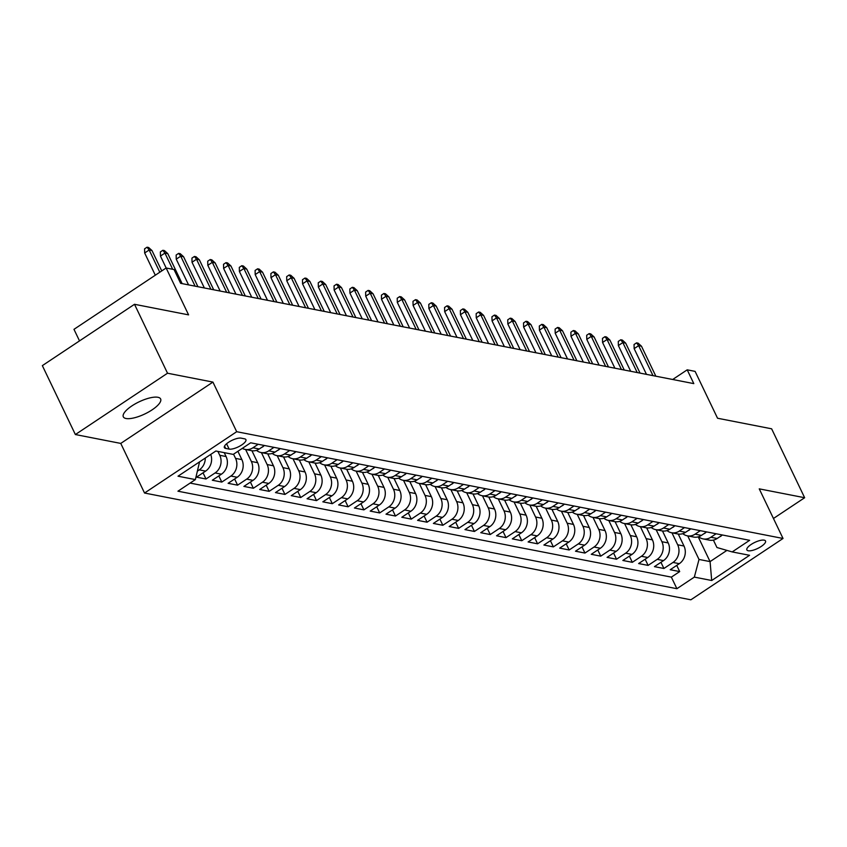 <?xml version="1.0" encoding="UTF-8"?>
<svg xmlns="http://www.w3.org/2000/svg" width="847" height="847" viewBox="0 0 847 847"><rect width="100%" height="100%" fill="white"/><g stroke="black" fill="none" stroke-linecap="round" stroke-linejoin="round"><path stroke-width="1.27" d="M157.913 397.285A20.677 6.702 154.4 0 0 135.329 403.797A20.677 6.702 154.4 0 0 123.323 416.83A20.677 6.702 154.4 0 0 126.034 418.503A20.677 6.702 154.4 0 0 148.617 411.991A20.677 6.702 154.4 0 0 160.623 398.958A20.677 6.702 154.4 0 0 157.913 397.285M764.174 540.153A10.344 3.356 154.4 0 0 752.877 543.403A10.344 3.356 154.4 0 0 746.874 549.925A10.344 3.356 154.4 0 0 748.229 550.762A10.344 3.356 154.4 0 0 759.515 547.501A10.344 3.356 154.4 0 0 765.529 540.989A10.344 3.356 154.4 0 0 764.174 540.153M144.541 493.028L690.866 599.803L783.03 538.47L236.694 431.705L144.541 493.028L120.761 443.415L212.925 382.092L167.526 373.22L75.372 434.543L120.761 443.415M75.372 434.543L42.35 365.629L134.504 304.295L188.585 314.872L166.139 268.001L73.975 329.335L79.512 340.896M773.449 518.491L804.65 497.729L771.628 428.804L717.547 418.238L695.101 371.378L687.203 369.832L672.687 379.488M167.526 373.22L134.504 304.295M210.723 454.437A12.927 11.212 101.1 0 1 205.62 471.101L196.525 477.157L206.001 479L203.036 472.817M224.222 452.647L226.085 456.533A12.927 11.212 -78.9 0 1 221.406 474.193L212.311 480.238L221.787 482.091L218.822 475.908M237.891 451.303L241.871 459.614A12.927 11.212 -78.9 0 1 237.192 477.274L228.108 483.319L237.584 485.172L234.619 478.989M251.93 450.731L257.668 462.706A12.927 11.212 -78.9 0 1 252.988 480.365L243.894 486.411L253.369 488.264L250.405 482.081M267.716 453.812L273.454 465.786A12.927 11.212 -78.9 0 1 268.774 483.446L259.68 489.492L269.155 491.345L266.191 485.162M283.512 456.904L289.25 468.878A12.927 11.212 -78.9 0 1 284.571 486.527L275.476 492.583L284.952 494.436L281.987 488.253M299.298 459.985L305.036 471.959A12.927 11.212 -78.9 0 1 300.357 489.619L291.262 495.664L300.738 497.517L297.773 491.334M315.084 463.076L320.822 475.051A12.927 11.212 -78.9 0 1 316.143 492.7L307.059 498.756L316.524 500.609L313.57 494.415M330.881 466.157L336.619 478.132A12.927 11.212 -78.9 0 1 331.939 495.791L322.845 501.837L332.32 503.69L329.356 497.507M346.667 469.238L352.405 481.223A12.927 11.212 -78.9 0 1 347.725 498.872L338.631 504.928L348.106 506.771L345.142 500.588M362.452 472.33L368.191 484.304A12.927 11.212 -78.9 0 1 363.511 501.964L354.427 508.009L363.903 509.862L360.938 503.679M378.249 475.411L383.987 487.385A12.927 11.212 -78.9 0 1 379.308 505.045L370.213 511.101L379.689 512.943L376.724 506.76M394.035 478.502L399.773 490.477A12.927 11.212 -78.9 0 1 395.094 508.136L385.999 514.182L395.475 516.035L392.51 509.852M409.832 481.583L415.57 493.557A12.927 11.212 -78.9 0 1 410.88 511.217L401.796 517.263L411.271 519.116L408.307 512.933M425.618 484.675L431.356 496.649A12.927 11.212 -78.9 0 1 426.676 514.298L417.582 520.354L427.057 522.207L424.093 516.024M441.403 487.756L447.142 499.73A12.927 11.212 -78.9 0 1 442.462 517.39L433.378 523.435L442.843 525.288L439.889 519.105M457.2 490.847L462.938 502.822A12.927 11.212 -78.9 0 1 458.259 520.471L449.164 526.527L458.64 528.38L455.675 522.197M472.986 493.928L478.724 505.903A12.927 11.212 -78.9 0 1 474.045 523.562L464.95 529.608L474.426 531.461L471.461 525.278M488.772 497.009L494.51 508.994A12.927 11.212 -78.9 0 1 489.831 526.643L480.747 532.699L490.222 534.552L487.258 528.359M504.568 500.101L510.307 512.075A12.927 11.212 -78.9 0 1 505.627 529.735L496.533 535.78L506.008 537.633L503.044 531.45M520.354 503.182L526.093 515.167A12.927 11.212 -78.9 0 1 521.413 532.816L512.319 538.872L521.794 540.714L518.83 534.531M536.151 506.273L541.879 518.248A12.927 11.212 -78.9 0 1 537.199 535.907L528.115 541.953L537.591 543.806L534.626 537.623M551.937 509.354L557.675 521.328A12.927 11.212 -78.9 0 1 552.996 538.988L543.901 545.034L553.377 546.887L550.412 540.704M567.723 512.446L573.461 524.42A12.927 11.212 -78.9 0 1 568.782 542.08L559.698 548.125L569.163 549.978L566.209 543.795M583.519 515.527L589.258 527.501A12.927 11.212 -78.9 0 1 584.578 545.161L575.484 551.206L584.959 553.059L581.995 546.876M599.305 518.618L605.044 530.593A12.927 11.212 -78.9 0 1 600.364 548.242L591.27 554.298L600.745 556.151L597.781 549.968M615.091 521.699L620.83 533.674A12.927 11.212 -78.9 0 1 616.15 551.333L607.066 557.379L616.531 559.232L613.577 553.049M630.888 524.791L636.626 536.765A12.927 11.212 -78.9 0 1 631.947 554.414L622.852 560.47L632.328 562.323L629.363 556.13M646.674 527.872L652.412 539.846A12.927 11.212 -78.9 0 1 647.733 557.506L638.638 563.551L648.114 565.404L645.149 559.221M662.47 530.953L668.198 542.938A12.927 11.212 -78.9 0 1 663.519 560.587L654.435 566.643L663.91 568.485L660.946 562.302M166.139 268.001L174.027 269.547L180.633 283.332L693.809 383.617L687.203 369.832M225.673 448.423L229.145 449.101A10.016 3.25 154.4 0 0 240.082 445.946A10.016 3.25 154.4 0 0 245.905 439.635A10.016 3.25 154.4 0 0 244.592 438.831L241.12 438.143A10.016 3.25 154.4 0 0 230.183 441.298A10.016 3.25 154.4 0 0 224.36 447.618A10.016 3.25 154.4 0 0 225.673 448.423L224.55 446.083M713.396 540.1L716.943 547.511L732.189 551.916L749.627 540.312L250.67 442.801L233.232 454.405L215.869 451.006L178.008 476.205L195.371 479.593L177.934 491.196L676.901 588.707L694.339 577.103L699.019 559.443L710.072 561.603L726.927 550.391M732.189 551.916L749.563 555.304L711.702 580.502L694.339 577.103M671.946 532.816L677.674 544.78A12.927 11.212 101.1 0 1 672.994 562.44L663.91 568.485M678.256 534.044L683.995 546.019L677.674 544.78M656.15 529.735L661.888 541.699A12.927 11.212 101.1 0 1 657.208 559.359L648.114 565.404M640.364 526.643L646.102 538.618A12.927 11.212 101.1 0 1 641.423 556.267L632.328 562.323M624.578 523.562L630.306 535.526A12.927 11.212 101.1 0 1 625.626 553.186L616.531 559.232M608.781 520.482L614.52 532.445A12.927 11.212 101.1 0 1 609.84 550.095L600.745 556.151M592.995 517.39L598.723 529.354A12.927 11.212 101.1 0 1 594.043 547.014L584.959 553.059M577.209 514.309L582.937 526.273A12.927 11.212 101.1 0 1 578.257 543.922L569.163 549.978M561.413 511.217L567.151 523.181A12.927 11.212 101.1 0 1 562.472 540.841L553.377 546.887M545.627 508.136L551.355 520.1A12.927 11.212 101.1 0 1 546.675 537.75L537.591 543.806M529.83 505.045L535.569 517.009A12.927 11.212 101.1 0 1 530.889 534.669L521.794 540.714M514.044 501.964L519.783 513.928A12.927 11.212 101.1 0 1 515.103 531.588L506.008 537.633M498.258 498.872L503.986 510.836A12.927 11.212 101.1 0 1 499.307 528.496L490.222 534.552M482.462 495.791L488.2 507.755A12.927 11.212 101.1 0 1 483.521 525.415L474.426 531.461M466.676 492.7L472.404 504.674A12.927 11.212 101.1 0 1 467.724 522.324L458.64 528.38M450.89 489.619L456.618 501.583A12.927 11.212 101.1 0 1 451.938 519.243L442.843 525.288M435.093 486.538L440.832 498.502A12.927 11.212 101.1 0 1 436.152 516.151L427.057 522.207M419.307 483.446L425.035 495.41A12.927 11.212 101.1 0 1 420.356 513.07L411.271 519.116M403.521 480.365L409.249 492.329A12.927 11.212 101.1 0 1 404.57 509.979L395.475 516.035M387.725 477.274L393.463 489.238A12.927 11.212 101.1 0 1 388.784 506.898L379.689 512.943M371.939 474.193L377.667 486.157A12.927 11.212 101.1 0 1 372.987 503.817L363.903 509.862M356.142 471.101L361.881 483.065A12.927 11.212 101.1 0 1 357.201 500.725L348.106 506.771M340.356 468.02L346.084 479.984A12.927 11.212 101.1 0 1 341.405 497.644L332.32 503.69M324.57 464.929L330.298 476.903A12.927 11.212 101.1 0 1 325.619 494.553L316.524 500.609M308.774 461.848L314.512 473.812A12.927 11.212 101.1 0 1 309.833 491.472L300.738 497.517M292.988 458.767L298.716 470.731A12.927 11.212 101.1 0 1 294.036 488.38L284.952 494.436M277.202 455.675L282.93 467.639A12.927 11.212 101.1 0 1 278.25 485.299L269.155 491.345M261.405 452.594L267.144 464.558A12.927 11.212 101.1 0 1 262.464 482.208L253.369 488.264M245.619 449.503L251.347 461.467A12.927 11.212 101.1 0 1 246.668 479.127L237.584 485.172M233.55 454.193L235.561 458.386A12.927 11.212 101.1 0 1 230.882 476.046L221.787 482.091M217.901 451.409L219.765 455.294A12.927 11.212 101.1 0 1 215.085 472.954L206.001 479M205.292 458.047A12.927 11.212 101.1 0 1 199.299 469.873L197.658 470.964M190.13 483.086L671.353 577.125L679.696 571.577L676.732 565.394M683.995 546.019A12.927 11.212 -78.9 0 1 679.315 563.678L670.221 569.724L679.696 571.577M258.197 444.273L252.946 447.767A12.927 11.212 101.1 0 1 245.185 449.418A12.927 11.212 101.1 0 1 242.306 448.37M245.185 449.418L251.506 450.657A12.927 11.212 -78.9 0 0 259.267 448.995L264.508 445.511M273.983 447.354L268.743 450.848A12.927 11.212 101.1 0 1 260.982 452.51A12.927 11.212 101.1 0 1 256.482 450.35M260.982 452.51L267.292 453.738A12.927 11.212 -78.9 0 0 275.053 452.086L280.304 448.592M289.769 450.445L284.528 453.928A12.927 11.212 101.1 0 1 276.768 455.591A12.927 11.212 101.1 0 1 272.268 453.431M276.768 455.591L283.078 456.829A12.927 11.212 -78.9 0 0 290.849 455.167L296.09 451.673M305.566 453.526L300.314 457.02A12.927 11.212 101.1 0 1 292.554 458.682A12.927 11.212 101.1 0 1 288.065 456.512M292.554 458.682L298.875 459.91A12.927 11.212 -78.9 0 0 306.635 458.259L311.876 454.765M321.352 456.618L316.111 460.101A12.927 11.212 101.1 0 1 308.35 461.763A12.927 11.212 101.1 0 1 303.851 459.603M308.35 461.763L314.661 463.002A12.927 11.212 -78.9 0 0 322.421 461.34L327.673 457.846M337.148 459.699L331.897 463.193A12.927 11.212 101.1 0 1 324.136 464.844A12.927 11.212 101.1 0 1 319.637 462.684M324.136 464.844L330.457 466.083A12.927 11.212 -78.9 0 0 338.218 464.421L343.459 460.937M352.934 462.79L347.694 466.274A12.927 11.212 101.1 0 1 339.922 467.936A12.927 11.212 101.1 0 1 335.433 465.776M339.922 467.936L346.243 469.174A12.927 11.212 -78.9 0 0 354.004 467.512L359.244 464.018M368.72 465.871L363.479 469.365A12.927 11.212 101.1 0 1 355.719 471.017A12.927 11.212 101.1 0 1 351.219 468.857M355.719 471.017L362.029 472.255A12.927 11.212 -78.9 0 0 369.79 470.593L375.041 467.11M384.517 468.963L379.265 472.446A12.927 11.212 101.1 0 1 371.505 474.108A12.927 11.212 101.1 0 1 367.016 471.948M371.505 474.108L377.826 475.336A12.927 11.212 -78.9 0 0 385.586 473.685L390.827 470.191M400.303 472.044L395.062 475.538A12.927 11.212 101.1 0 1 387.301 477.189A12.927 11.212 101.1 0 1 382.802 475.029M387.301 477.189L393.611 478.428A12.927 11.212 -78.9 0 0 401.372 476.766L406.624 473.282M416.089 475.125L410.848 478.619A12.927 11.212 101.1 0 1 403.087 480.281A12.927 11.212 101.1 0 1 398.588 478.121M403.087 480.281L409.397 481.509A12.927 11.212 -78.9 0 0 417.169 479.857L422.409 476.363M431.885 478.216L426.634 481.71A12.927 11.212 101.1 0 1 418.873 483.362A12.927 11.212 101.1 0 1 414.384 481.202M418.873 483.362L425.194 484.6A12.927 11.212 -78.9 0 0 432.955 482.938L438.195 479.444M447.671 481.297L442.43 484.791A12.927 11.212 101.1 0 1 434.67 486.453A12.927 11.212 101.1 0 1 430.17 484.283M434.67 486.453L440.98 487.681A12.927 11.212 -78.9 0 0 448.741 486.03L453.992 482.536M463.468 484.389L458.216 487.872A12.927 11.212 101.1 0 1 450.456 489.534A12.927 11.212 101.1 0 1 445.956 487.374M450.456 489.534L456.777 490.773A12.927 11.212 -78.9 0 0 464.537 489.111L469.778 485.617M479.254 487.47L474.013 490.964A12.927 11.212 101.1 0 1 466.242 492.626A12.927 11.212 101.1 0 1 461.753 490.455M466.242 492.626L472.562 493.854A12.927 11.212 -78.9 0 0 480.323 492.192L485.564 488.708M495.04 490.561L489.799 494.045A12.927 11.212 101.1 0 1 482.038 495.707A12.927 11.212 101.1 0 1 477.539 493.547M482.038 495.707L488.348 496.945A12.927 11.212 -78.9 0 0 496.109 495.283L501.36 491.789M510.836 493.642L505.585 497.136A12.927 11.212 101.1 0 1 497.824 498.788A12.927 11.212 101.1 0 1 493.335 496.628M497.824 498.788L504.145 500.026A12.927 11.212 -78.9 0 0 511.906 498.364L517.146 494.881M526.622 496.734L521.381 500.217A12.927 11.212 101.1 0 1 513.621 501.879A12.927 11.212 101.1 0 1 509.121 499.719M513.621 501.879L519.931 503.107A12.927 11.212 -78.9 0 0 527.692 501.456L532.943 497.962M542.408 499.815L537.167 503.309A12.927 11.212 101.1 0 1 529.407 504.96A12.927 11.212 101.1 0 1 524.907 502.8M529.407 504.96L535.717 506.199A12.927 11.212 -78.9 0 0 543.488 504.537L548.729 501.053M558.205 502.896L552.953 506.39A12.927 11.212 101.1 0 1 545.193 508.052A12.927 11.212 101.1 0 1 540.704 505.892M545.193 508.052L551.513 509.28A12.927 11.212 -78.9 0 0 559.274 507.628L564.515 504.134M573.991 505.987L568.75 509.481A12.927 11.212 101.1 0 1 560.989 511.133A12.927 11.212 101.1 0 1 556.49 508.973M560.989 511.133L567.299 512.371A12.927 11.212 -78.9 0 0 575.06 510.709L580.311 507.215M589.787 509.068L584.536 512.562A12.927 11.212 101.1 0 1 576.775 514.224A12.927 11.212 101.1 0 1 572.276 512.054M576.775 514.224L583.096 515.452A12.927 11.212 -78.9 0 0 590.857 513.801L596.097 510.307M605.573 512.16L600.332 515.643A12.927 11.212 101.1 0 1 592.561 517.305A12.927 11.212 101.1 0 1 588.072 515.145M592.561 517.305L598.882 518.544A12.927 11.212 -78.9 0 0 606.643 516.882L611.883 513.388M621.359 515.241L616.118 518.735A12.927 11.212 101.1 0 1 608.358 520.397A12.927 11.212 101.1 0 1 603.858 518.226M608.358 520.397L614.668 521.625A12.927 11.212 -78.9 0 0 622.429 519.963L627.68 516.479M637.156 518.332L631.904 521.816A12.927 11.212 101.1 0 1 624.144 523.478A12.927 11.212 101.1 0 1 619.655 521.318M624.144 523.478L630.464 524.717A12.927 11.212 -78.9 0 0 638.225 523.054L643.466 519.56M652.942 521.413L647.701 524.907A12.927 11.212 101.1 0 1 639.94 526.559A12.927 11.212 101.1 0 1 635.441 524.399M639.94 526.559L646.25 527.797A12.927 11.212 -78.9 0 0 654.011 526.135L659.262 522.652M668.728 524.505L663.487 527.988A12.927 11.212 101.1 0 1 655.726 529.65A12.927 11.212 101.1 0 1 651.227 527.49M655.726 529.65L662.036 530.889A12.927 11.212 -78.9 0 0 669.808 529.227L675.048 525.733M684.524 527.586L679.273 531.08A12.927 11.212 101.1 0 1 671.512 532.731A12.927 11.212 101.1 0 1 667.023 530.571M671.512 532.731L677.833 533.97A12.927 11.212 -78.9 0 0 685.594 532.308L690.834 528.824M700.31 530.677L695.069 534.161A12.927 11.212 101.1 0 1 687.309 535.823A12.927 11.212 101.1 0 1 682.809 533.663M687.309 535.823L693.619 537.051A12.927 11.212 -78.9 0 0 701.38 535.399L706.631 531.905M716.107 533.758L710.855 537.252A12.927 11.212 101.1 0 1 703.095 538.904A12.927 11.212 101.1 0 1 698.595 536.744M703.095 538.904L709.415 540.142A12.927 11.212 -78.9 0 0 717.176 538.48L722.417 534.997M199.574 461.848L195.371 479.593M212.925 382.092L236.694 431.705M804.65 497.729L759.251 488.857L783.03 538.47M698.214 536.86L710.072 561.603L711.702 580.502M687.732 535.907L699.019 559.443M671.353 577.125L676.901 588.707M159.797 272.226L149.146 250.003L144.657 252.978L144.572 248.859L147.06 247.197L149.146 250.003L151.984 250.553L161.745 270.924M144.657 252.978L155.308 275.211M147.06 247.197L148.638 247.515L151.984 250.553M172.693 269.293L164.932 253.084L160.454 256.069L160.358 251.94L162.857 250.289L164.932 253.084L167.78 253.645L182.147 283.629M160.454 256.069L166.171 268.012M162.857 250.289L164.434 250.596L167.78 253.645M263.576 446.125L263.068 446.665A8.565 7.422 101.1 0 1 261.765 447.332M195.096 286.159L180.729 256.175L176.24 259.15L176.155 255.032L178.643 253.369L180.729 256.175L183.566 256.726L197.933 286.71M176.24 259.15L188.563 284.878M178.643 253.369L180.22 253.677L183.566 256.726M279.372 449.206L278.854 449.757A8.565 7.422 101.1 0 1 277.551 450.424M210.882 289.24L196.515 259.256L192.025 262.242L191.941 258.113L194.429 256.461L196.515 259.256L199.352 259.807L213.719 289.801M192.025 262.242L204.36 287.969M194.429 256.461L196.006 256.768L199.352 259.807M295.158 452.298L294.65 452.838A8.565 7.422 101.1 0 1 293.337 453.505M226.668 292.331L212.301 262.337L207.822 265.323L207.727 261.204L210.225 259.542L212.301 262.337L215.149 262.898L229.516 292.882M207.822 265.323L220.146 291.05M210.225 259.542L211.803 259.849L215.149 262.898M310.944 455.379L310.436 455.93A8.565 7.422 101.1 0 1 309.134 456.597M242.464 295.412L228.097 265.429L223.608 268.414L223.523 264.285L226.011 262.634L228.097 265.429L230.935 265.979L245.302 295.974M223.608 268.414L235.942 294.142M226.011 262.634L227.589 262.941L230.935 265.979M326.741 458.471L326.222 459.01A8.565 7.422 101.1 0 1 324.92 459.677M258.25 298.504L243.883 268.51L239.405 271.495L239.309 267.377L241.797 265.714L243.883 268.51L246.721 269.071L261.088 299.055M239.405 271.495L251.728 297.223M241.797 265.714L243.385 266.022L246.721 269.071M342.527 461.551L342.019 462.102A8.565 7.422 101.1 0 1 340.716 462.758M274.036 301.585L259.669 271.601L255.191 274.587L255.106 270.458L257.594 268.806L259.669 271.601L262.517 272.152L276.884 302.146M255.191 274.587L267.514 300.314M257.594 268.806L259.171 269.113L262.517 272.152M358.323 464.643L357.805 465.183A8.565 7.422 101.1 0 1 356.502 465.85M289.833 304.676L275.466 274.682L270.976 277.668L270.892 273.549L273.38 271.887L275.466 274.682L278.303 275.243L292.67 305.227M270.976 277.668L283.311 303.395M273.38 271.887L274.957 272.194L278.303 275.243M374.109 467.724L373.591 468.275A8.565 7.422 101.1 0 1 372.288 468.931M305.619 307.757L291.252 277.774L286.773 280.749L286.678 276.63L289.176 274.968L291.252 277.774L294.1 278.324L308.467 308.308M286.773 280.749L299.097 306.487M289.176 274.968L290.754 275.286L294.1 278.324M389.895 470.816L389.387 471.356A8.565 7.422 101.1 0 1 388.085 472.023M321.415 310.838L307.048 280.855L302.559 283.84L302.474 279.711L304.962 278.06L307.048 280.855L309.886 281.416L324.253 311.4M302.559 283.84L314.883 309.568M304.962 278.06L306.54 278.367L309.886 281.416M405.692 473.897L405.173 474.447A8.565 7.422 101.1 0 1 403.871 475.103M337.201 313.93L322.834 283.946L318.345 286.921L318.26 282.803L320.748 281.14L322.834 283.946L325.672 284.497L340.039 314.481M318.345 286.921L330.679 312.649M320.748 281.14L322.326 281.458L325.672 284.497M421.478 476.988L420.97 477.528A8.565 7.422 101.1 0 1 419.657 478.195M352.987 317.011L338.62 287.027L334.142 290.013L334.046 285.884L336.545 284.232L338.62 287.027L341.468 287.578L355.835 317.572M334.142 290.013L346.465 315.74M336.545 284.232L338.122 284.539L341.468 287.578M437.264 480.069L436.756 480.609A8.565 7.422 101.1 0 1 435.453 481.276M368.784 320.102L354.417 290.108L349.927 293.094L349.843 288.975L352.331 287.313L354.417 290.108L357.254 290.669L371.621 320.653M349.927 293.094L362.251 318.821M352.331 287.313L353.908 287.62L357.254 290.669M453.06 483.15L452.542 483.701A8.565 7.422 101.1 0 1 451.239 484.368M384.57 323.183L370.203 293.2L365.724 296.185L365.629 292.056L368.117 290.405L370.203 293.2L373.04 293.75L387.407 323.745M365.724 296.185L378.048 321.913M368.117 290.405L369.705 290.712L373.04 293.75M468.846 486.242L468.338 486.781A8.565 7.422 101.1 0 1 467.036 487.449M400.356 326.275L385.988 296.281L381.51 299.266L381.425 295.148L383.913 293.486L385.988 296.281L388.837 296.842L403.204 326.826M381.51 299.266L393.834 324.994M383.913 293.486L385.491 293.793L388.837 296.842M484.643 489.322L484.124 489.873A8.565 7.422 101.1 0 1 482.822 490.54M416.152 329.356L401.785 299.372L397.296 302.358L397.211 298.229L399.699 296.577L401.785 299.372L404.622 299.923L418.99 329.917M397.296 302.358L409.63 328.085M399.699 296.577L401.277 296.884L404.622 299.923M500.429 492.414L499.91 492.954A8.565 7.422 101.1 0 1 498.608 493.621M431.938 332.448L417.571 302.453L413.092 305.439L412.997 301.32L415.496 299.658L417.571 302.453L420.419 303.014L434.786 332.998M413.092 305.439L425.416 331.166M415.496 299.658L417.073 299.965L420.419 303.014M516.215 495.495L515.707 496.046A8.565 7.422 101.1 0 1 514.404 496.702M447.735 335.528L433.368 305.545L428.878 308.52L428.794 304.401L431.282 302.75L433.368 305.545L436.205 306.095L450.572 336.079M428.878 308.52L441.202 334.258M431.282 302.75L432.859 303.057L436.205 306.095M532.011 498.587L531.493 499.127A8.565 7.422 101.1 0 1 530.19 499.794M463.521 338.609L449.154 308.626L444.664 311.611L444.58 307.482L447.068 305.831L449.154 308.626L451.991 309.187L466.358 339.171M444.664 311.611L456.999 337.339M447.068 305.831L448.645 306.138L451.991 309.187M547.797 501.668L547.289 502.218A8.565 7.422 101.1 0 1 545.976 502.874M479.307 341.701L464.939 311.717L460.461 314.692L460.366 310.574L462.864 308.911L464.939 311.717L467.788 312.268L482.155 342.252M460.461 314.692L472.785 340.43M462.864 308.911L464.442 309.229L467.788 312.268M563.583 504.759L563.075 505.299A8.565 7.422 101.1 0 1 561.773 505.966M495.103 344.782L480.736 314.798L476.247 317.784L476.162 313.655L478.65 312.003L480.736 314.798L483.573 315.359L497.941 345.343M476.247 317.784L488.571 343.511M478.65 312.003L480.228 312.31L483.573 315.359M579.38 507.84L578.861 508.38A8.565 7.422 101.1 0 1 577.559 509.047M510.889 347.873L496.522 317.89L492.043 320.865L491.948 316.746L494.436 315.084L496.522 317.89L499.359 318.44L513.727 348.424M492.043 320.865L504.367 346.592M494.436 315.084L496.024 315.391L499.359 318.44M595.166 510.921L594.658 511.472A8.565 7.422 101.1 0 1 593.355 512.139M526.675 350.954L512.308 320.971L507.829 323.956L507.734 319.827L510.233 318.176L512.308 320.971L515.156 321.521L529.523 351.516M507.829 323.956L520.153 349.684M510.233 318.176L511.81 318.483L515.156 321.521M610.962 514.013L610.443 514.553A8.565 7.422 101.1 0 1 609.141 515.22M542.472 354.046L528.105 324.052L523.615 327.037L523.531 322.919L526.019 321.257L528.105 324.052L530.942 324.613L545.309 354.597M523.615 327.037L535.95 352.765M526.019 321.257L527.596 321.564L530.942 324.613M626.748 517.094L626.229 517.644A8.565 7.422 101.1 0 1 624.927 518.311M558.258 357.127L543.89 327.143L539.412 330.129L539.317 326L541.805 324.348L543.89 327.143L546.739 327.694L561.106 357.688M539.412 330.129L551.736 355.856M541.805 324.348L543.393 324.655L546.739 327.694M642.534 520.185L642.026 520.725A8.565 7.422 101.1 0 1 640.724 521.392M574.054 360.219L559.676 330.224L555.198 333.21L555.113 329.091L557.601 327.429L559.676 330.224L562.524 330.785L576.892 360.769M555.198 333.21L567.522 358.937M557.601 327.429L559.179 327.736L562.524 330.785M658.331 523.266L657.812 523.817A8.565 7.422 101.1 0 1 656.51 524.473M589.84 363.299L575.473 333.316L570.984 336.301L570.899 332.172L573.387 330.521L575.473 333.316L578.31 333.866L592.678 363.861M570.984 336.301L583.318 362.029M573.387 330.521L574.965 330.828L578.31 333.866M674.117 526.358L673.609 526.898A8.565 7.422 101.1 0 1 672.296 527.565M605.626 366.391L591.259 336.397L586.78 339.382L586.685 335.264L589.184 333.602L591.259 336.397L594.107 336.958L608.474 366.942M586.78 339.382L599.104 365.11M589.184 333.602L590.761 333.909L594.107 336.958M689.903 529.439L689.394 529.989A8.565 7.422 101.1 0 1 688.092 530.646M621.423 369.472L607.055 339.488L602.566 342.463L602.482 338.345L604.97 336.683L607.055 339.488L609.893 340.039L624.26 370.023M602.566 342.463L614.89 368.201M604.97 336.683L606.547 337L609.893 340.039M705.699 532.53L705.18 533.07A8.565 7.422 101.1 0 1 703.878 533.737M637.209 372.553L622.841 342.569L618.363 345.555L618.268 341.426L620.756 339.774L622.841 342.569L625.679 343.13L640.046 373.114M618.363 345.555L630.687 371.282M620.756 339.774L622.344 340.081L625.679 343.13M721.485 535.611L720.977 536.162A8.565 7.422 101.1 0 1 719.675 536.818M652.995 375.645L638.627 345.661L634.149 348.636L634.054 344.517L636.552 342.855L638.627 345.661L641.475 346.211L655.843 376.195M634.149 348.636L646.473 374.363M636.552 342.855L638.13 343.162L641.475 346.211M668.198 542.938L661.888 541.699M652.412 539.846L646.102 538.618M636.626 536.765L630.306 535.526M620.83 533.674L614.52 532.445M605.044 530.593L598.723 529.354M589.258 527.501L582.937 526.273M573.461 524.42L567.151 523.181M557.675 521.328L551.355 520.1M541.879 518.248L535.569 517.009M526.093 515.167L519.783 513.928M510.307 512.075L503.986 510.836M494.51 508.994L488.2 507.755M478.724 505.903L472.404 504.674M462.938 502.822L456.618 501.583M447.142 499.73L440.832 498.502M431.356 496.649L425.035 495.41M415.57 493.557L409.249 492.329M399.773 490.477L393.463 489.238M383.987 487.385L377.667 486.157M368.191 484.304L361.881 483.065M352.405 481.223L346.084 479.984M336.619 478.132L330.298 476.903M320.822 475.051L314.512 473.812M305.036 471.959L298.716 470.731M289.25 468.878L282.93 467.639M273.454 465.786L267.144 464.558M257.668 462.706L251.347 461.467M241.871 459.614L235.561 458.386M226.085 456.533L219.765 455.294M205.62 471.101L199.299 469.873M679.315 563.678L672.994 562.44M663.519 560.587L657.208 559.359M647.733 557.506L641.423 556.267M631.947 554.414L625.626 553.186M616.15 551.333L609.84 550.095M600.364 548.242L594.043 547.014M584.578 545.161L578.257 543.922M568.782 542.08L562.472 540.841M552.996 538.988L546.675 537.75M537.199 535.907L530.889 534.669M521.413 532.816L515.103 531.588M505.627 529.735L499.307 528.496M489.831 526.643L483.521 525.415M474.045 523.562L467.724 522.324M458.259 520.471L451.938 519.243M442.462 517.39L436.152 516.151M426.676 514.298L420.356 513.07M410.88 511.217L404.57 509.979M395.094 508.136L388.784 506.898M379.308 505.045L372.987 503.817M363.511 501.964L357.201 500.725M347.725 498.872L341.405 497.644M331.939 495.791L325.619 494.553M316.143 492.7L309.833 491.472M300.357 489.619L294.036 488.38M284.571 486.527L278.25 485.299M268.774 483.446L262.464 482.208M252.988 480.365L246.668 479.127M237.192 477.274L230.882 476.046M221.406 474.193L215.085 472.954M259.267 448.995L252.946 447.767M275.053 452.086L268.743 450.848M290.849 455.167L284.528 453.928M306.635 458.259L300.314 457.02M322.421 461.34L316.111 460.101M338.218 464.421L331.897 463.193M354.004 467.512L347.694 466.274M369.79 470.593L363.479 469.365M385.586 473.685L379.265 472.446M401.372 476.766L395.062 475.538M417.169 479.857L410.848 478.619M432.955 482.938L426.634 481.71M448.741 486.03L442.43 484.791M464.537 489.111L458.216 487.872M480.323 492.192L474.013 490.964M496.109 495.283L489.799 494.045M511.906 498.364L505.585 497.136M527.692 501.456L521.381 500.217M543.488 504.537L537.167 503.309M559.274 507.628L552.953 506.39M575.06 510.709L568.75 509.481M590.857 513.801L584.536 512.562M606.643 516.882L600.332 515.643M622.429 519.963L616.118 518.735M638.225 523.054L631.904 521.816M654.011 526.135L647.701 524.907M669.808 529.227L663.487 527.988M685.594 532.308L679.273 531.08M701.38 535.399L695.069 534.161M717.176 538.48L710.855 537.252M226.583 443.764L229.145 449.101"/></g></svg>
